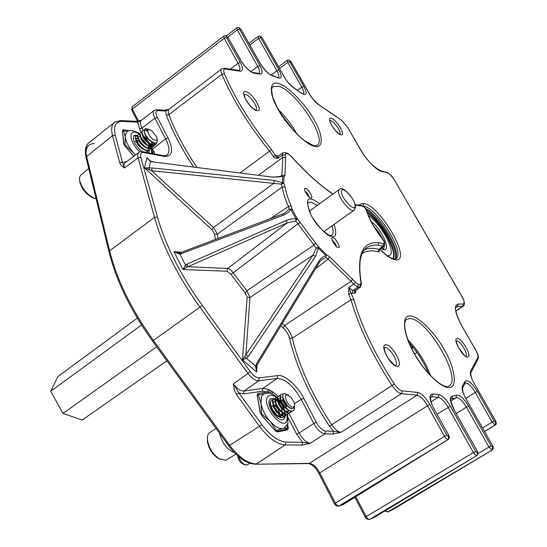<?xml version="1.0" encoding="UTF-8"?>
<svg xmlns="http://www.w3.org/2000/svg" width="547" height="547" viewBox="0 0 547 547"><rect width="100%" height="100%" fill="white"/><g stroke="black" fill="none" stroke-linecap="round" stroke-linejoin="round"><path stroke-width="0.82" d="M256.611 110.556C249.302 108.791 238.437 89.004 246.294 91.841C253.562 93.769 264.228 113.044 256.611 110.556M340.733 134.781C335.222 133.495 325.342 116.155 331.338 118.357C336.829 119.779 346.545 136.716 340.733 134.781M467.76 357.047C463.275 358.087 452.075 338.429 457.135 338.456C461.641 337.629 472.615 356.774 467.76 357.047M397.628 366.428C391.543 367.748 378.982 344.877 385.731 344.836C391.816 343.803 404.096 365.991 397.628 366.428M314.354 146.24C306.115 145.078 286.402 125.126 277.992 109.14C268.406 92.785 269.466 79.582 279.25 83.794C287.989 86.077 306.211 105.086 314.224 120.012C323.311 135.232 323.742 149.393 314.354 146.24M449.887 387.372C443.289 390.079 423.857 371.721 414.024 353.116C403.201 334.6 401.348 315.099 409.806 316.063C417.06 314.812 435.05 332.549 444.321 349.745C454.482 366.805 457.784 386.934 449.887 387.372M359.215 205.234L361.027 203.737L363.707 203.6C380.24 205.063 412.917 262.15 395.563 259.791C391.29 259.216 386.004 255.64 379.721 249.083M433.709 408.11C432.745 406.688 431.74 404.219 430.694 400.691L430.633 396.937L431.856 396.691L430.407 397.648M322.101 259.299L325.827 257.487L328.056 259.087L315.633 268.659M256.495 366.531L257.411 364.391L256.714 363.386L318.846 261.295L319.421 262.43L257.425 364.364M318.846 261.295C320.973 257.965 323.427 256.133 326.224 255.784L325.827 257.487L326.224 255.784L318.251 248.112L315.557 256.379L313.041 255.073L249.986 297.554L246.882 290.792L313.971 245.022L316.18 248.078L318.648 247.032L318.251 248.112L316.18 248.078L313.041 255.073L242.465 359.851L246.512 358.326L244.865 356.569M315.557 256.379L248.441 356.227L245.883 354.791L249.986 297.554L247.155 297.342L245.056 292.754L230.855 274.218L227.155 271.244L182.978 269.5L187.874 266.724L187.06 264.098L287.072 220.072L291.825 218.882L297.301 218.752L295.688 220.954L297.93 223.812L233.145 272.857C231.285 270.204 229.473 268.741 227.696 268.461L287.093 222.95L295.688 220.954L296.071 219.026L290.881 209.522L289.219 209.077L292.112 209.255L291.148 205.795C287.954 198.711 285.944 192.448 285.11 186.992L283.736 183.272L281.24 184.154L282.252 186.985L217.357 234.123L213.515 227.545L273.91 183.238L274.163 180.442L151.984 167.922L144.531 167.854L151.69 170.726L151.984 167.922M355.694 290.43L355.782 292.18L355.092 293.281L351.037 293.055L353.82 299.544C361.225 325.725 374.716 353.868 394.291 383.973C397.122 388.09 399.72 390.38 402.079 390.838L417.799 392.472C421.634 393.43 425.628 397.423 429.785 404.438L446.844 435.221L444.479 436.362C445.832 438.537 447.002 439.61 447.979 439.583L448.588 436.834L446.844 435.221M448.342 439.316L448.157 439.508C449.552 438.25 449.668 436.67 448.499 434.776L433.573 408.124C429.197 399.303 428.862 394.592 432.554 393.997L438.947 394.661C442.53 395.577 446.338 399.426 450.379 406.202L475.699 451.46L473.435 452.574C474.755 454.687 475.863 455.719 476.758 455.658L477.36 453.005L475.699 451.46M477.011 455.494L476.888 455.603C478.242 454.283 478.345 452.731 477.196 450.96L453.983 409.73C449.757 401.361 449.278 396.801 452.547 396.055L456.492 395.207C459.712 394.578 463.76 398.223 468.622 406.134L491.11 445.99L488.936 447.063L492.115 450.051L492.697 447.487L491.11 445.99M492.341 449.907L492.232 449.996C493.544 448.69 493.633 447.2 492.498 445.531L465.668 398.209C462.605 392.514 461.538 388.466 462.468 386.059L465.053 381.321C467.719 379.338 471.787 382.674 477.264 391.324L494.221 421.135L492.136 422.147L495.179 425.067L495.739 422.599L494.221 421.135M495.432 424.903L495.315 425.012C496.471 424.561 496.553 423.152 495.548 420.78L473.764 382.695C470.81 377.239 469.75 373.389 470.605 371.146L477.777 357.649C478.317 356.118 477.572 353.512 475.541 349.827L461.798 325.923C454.844 312.74 453.593 305.452 458.044 304.057L463.254 303.988C464.772 303.482 464.328 301 461.928 296.536L394.674 180.469C392.049 176.25 389.594 173.672 387.31 172.743L381.437 171.327C377.109 170.999 365.417 158.821 360.124 149.023L347.837 127.649L341.451 120.21L318.778 104.839C315.4 102.385 312.31 98.816 309.513 94.125L291.428 62.358L309.657 94.214M289.192 60.129L289.876 60.717L288.932 60.054L287.346 60.314L287.763 62.413L289.78 61.729L303.865 86.481C307.441 93.674 306.744 95.971 301.78 93.387L293.924 88.094C290.354 85.51 287.148 81.811 284.29 77.004L262.498 38.406L284.454 77.106M260.208 36.116L260.878 36.704L259.948 36.034L258.246 36.3L258.635 38.386L260.728 37.695L278.991 70.057C282.279 76.539 281.91 79.096 277.862 77.736L272.83 75.971C268.604 74.46 264.324 70.187 259.975 63.158L241.35 29.9L260.153 63.281M238.971 27.528L239.654 28.129L238.704 27.446L236.926 27.726L237.295 29.846L239.463 29.141L259.914 65.688C262.792 71.247 262.84 74.05 260.064 74.098L254.068 73.223C249.569 71.746 245.029 67.308 240.454 59.903L228.461 38.276L240.659 60.033M225.952 35.801L226.684 36.444L225.672 35.719L223.839 36.027L224.195 38.249L226.458 37.511L240.324 62.522C243.265 68.272 243.237 71.165 240.236 71.199L225.508 69.045C223.525 68.915 223.169 70.515 224.448 73.838C234.978 98.426 250.629 123.636 271.401 149.468L275.544 155.649L278.314 156.004M379.399 249.329C379.823 251.244 379.392 252.078 378.114 251.825C371.851 250.129 366.579 250.642 362.285 253.377M354.456 293.411L355.03 290.655L359.776 287.202L360.357 284.433L358.34 284.378L357.759 287.161L352.877 290.621L355.591 290.505L360.336 287.052L357.759 287.161L353.697 284.112L348.754 287.558L348.658 294.115L351.037 293.055L348.754 287.558L352.877 290.621L352.302 293.397M364.623 249.719C368.514 247.996 373.218 247.866 378.715 249.336L379.461 249.275L383.803 246.041L383.044 246.109L378.715 249.336L378.114 251.825M240.359 172.729L269.555 151.143L274.512 157.83L277.739 158.363L282.491 155.006L282.82 157.392L258.581 175.04M282.669 152.975L278.02 156.216L277.739 158.363L275.544 155.649L273.144 156.469M225.508 69.045L224.065 68.252L221.788 68.799C220.701 69.558 220.735 71.397 221.891 74.303L168.886 114.624C175.122 131.301 184.442 148.832 196.831 167.211M240.324 62.522L238.048 63.288C240.037 66.98 240.475 69.38 239.354 70.495M259.914 65.688L257.726 66.426C259.668 69.989 260.14 72.307 259.141 73.394M271.045 75.035L276.891 70.775C278.908 74.447 279.353 76.744 278.218 77.667L277.514 77.305M303.865 86.481L301.841 87.185C303.886 90.87 304.358 93.154 303.25 94.043L301.568 93.065M463.254 303.988L462.755 306.238L463.323 306.067C463.747 306.484 466.106 303.729 462.037 296.604L461.928 296.536M495.739 422.599L495.22 425.053L484.56 431.474M465.182 383.139C467.842 382.668 471.179 385.724 475.186 392.308L492.136 422.147L482.57 427.945M492.697 447.487L492.156 450.037L387.864 511.876L391.584 510.317M450.81 401.033L455.986 397.758C458.803 397.184 462.297 400.315 466.454 407.166L456.246 413.539M454.106 409.717C450.851 401.724 449.791 398.113 450.919 398.886L451.884 398.66L450.769 399.378M477.36 453.005L476.806 455.644L369.581 519.39L373.567 517.715M438.947 394.661L438.256 397.327C441.374 398.066 444.663 401.382 448.123 407.269L473.435 452.574L366.196 516.58C367.413 518.618 368.541 519.554 369.581 519.39L369.416 519.472C367.119 519.397 365.731 518.624 365.246 517.154L366.196 516.58L355.81 496.669M448.588 436.834L448.027 439.562L338.921 506.057L343.345 504.368M417.799 392.472L417.087 395.235C420.417 396.007 423.863 399.447 427.433 405.546L444.479 436.362L335.373 503.137C336.617 505.23 337.8 506.201 338.921 506.057L338.702 506.166C336.863 506.378 335.441 505.565 334.443 503.739L335.373 503.137L319.728 472.786C316.467 466.906 313 463.753 309.328 463.336L308.412 463.569M394.291 383.973L392.062 385.512C395.46 390.408 398.558 393.129 401.348 393.676L417.087 395.235L309.328 463.336L255.743 464.232L308.679 463.569C314.176 465.306 316.802 469.777 318.833 473.428L318.846 473.456M348.658 294.115L351.044 299.722L292.303 338.21C291.018 333.52 288.44 329.308 284.57 325.581L351.106 281.267L353.697 284.112L355.584 282.314L329.581 256.81L328.056 259.087L351.106 281.267L352.596 279.004M383.844 246.013L383.803 246.041C385.293 243.9 384.842 241.494 382.456 238.82M221.556 68.977L169.194 109.133C167.984 109.913 167.881 111.745 168.886 114.624L166.356 115.082L165.584 111.014L169.091 109.202M353.82 299.544L351.044 299.722C358.49 326.313 372.165 354.907 392.062 385.512L331.721 424.752C334.969 429.463 338.06 431.98 341.007 432.294L332.932 434.099L324.925 433.86C321.096 433.251 317.376 429.798 313.78 423.494L299.134 433.012C302.635 439.316 306.354 442.728 310.279 443.255L301.93 445.142L302.648 442.345L285.89 442.058C278.232 441.408 270.191 435.556 261.76 424.499L238.786 392.835L243.449 393.943L262.355 391.214L267.408 392.076L257.815 393.478L257.145 395.078L260.105 412.404L261.555 415.255L275.353 430.831L277.432 431.973L287.722 429.785L288.31 428.116L287.585 424.267M355.16 204.633L360.671 205.269L362.394 206.062C364.056 206.657 365.464 208.318 366.64 211.06L366.996 211.655C369.793 220.229 374.927 229.261 382.401 238.759L382.442 238.95C384.466 241.842 384.869 243.394 383.652 243.606L378.674 242.642L378.141 245.179L383.044 246.109L383.652 243.606M193.556 166.794C181.419 148.497 172.353 131.266 166.356 115.082M157.146 109.742L164.121 110.22L165.584 111.014L158.138 110.508C155.539 110.692 155.266 112.983 157.324 117.386L168.025 137.919C173.816 150.534 172.537 156.702 164.196 156.421L143.847 152.538C141.058 152.216 140.073 153.837 140.887 157.42L157.427 216.954C165.529 245.391 180.469 274.881 202.253 305.424L250.314 371.728C253.507 375.885 256.488 377.936 259.251 377.874L277.616 375.618C283.989 373.861 297.951 386.093 303.77 398.325L316.289 422.346C319.291 427.604 322.409 430.51 325.636 431.057L324.925 433.86L310.279 443.255L302.648 442.345L296.624 434.168L299.134 433.012L289.007 413.375M154.022 110.576L141.495 120.196C139.868 121.379 140.039 124.005 142.008 128.066L154.904 118.22C152.928 114.118 152.729 111.492 154.302 110.357L156.654 109.715L158.138 110.508M121.14 120.586L136.278 121.325L137.762 122.131L141.427 120.251M223.839 36.02L132.196 106.802L132.326 109.085L131.806 110.234M495.308 425.012L484.608 431.549L495.315 425.012M384.65 511.062L387.707 511.958L391.508 510.372L492.238 449.996L391.187 510.529M385.56 510.515L387.707 511.958M369.416 519.472L373.485 517.777L476.895 455.603L373.15 517.941M338.702 506.166L343.215 504.471L448.15 439.508L342.743 504.69M332.932 434.099L333.636 431.33L329.52 426.311C309.472 395.502 296.159 366.203 289.575 338.422C288.522 334.47 286.354 330.928 283.086 327.803L284.57 325.581L282.273 323.509M402.079 390.838L401.348 393.676L341.007 432.294L333.636 431.33L325.636 431.057M215.443 239.442L214.581 234.171L211.976 229.713L144.531 167.854L146.869 157.721L150.562 161.392L153.297 161.974L272.96 177.16L281.534 176.291C282.573 176.838 273.158 177.324 272.98 176.872M279.92 176.77L282.115 175.279L284.939 175.491L285.575 157.598L285.178 154.842L285.924 153.372L284.597 152.531L282.778 152.9L282.491 155.006L285.178 154.842M285.575 157.598L282.82 157.392L281.787 176.182M141.304 132.23L139.588 128.901L137.762 122.131L122.186 121.386C115.526 121.455 113.229 126.097 115.294 135.307L122.453 162.302L126.555 161.693M151.792 147.061L151.984 147.464M152.052 147.622L152.647 149.099L165.597 138.774L154.904 118.22L157.324 117.386M133.742 156.278L124.839 145.946L123.588 143.492L122.446 130.548L123.376 129.68L129.051 130.897M143.847 152.538L142.548 151.663C140.353 151.663 139.17 151.875 139.013 152.305L139.013 152.305C137.68 153.215 137.359 155.047 138.063 157.803L124.463 168.018L121.215 165.495L119.663 162.685L122.453 162.302L124.463 168.018C123.779 165.215 124.114 163.375 125.482 162.5L138.665 152.572M250.314 371.728L233.33 383.871L238.786 392.835L236.495 394.613L234.451 390.257L233.33 383.871C237.111 388.835 240.673 391.221 244.024 391.043L262.916 388.397L268.427 389.355L267.408 392.076L268.42 392.206L269.746 390.079L268.427 389.355M281.712 176.216L283.968 176.975L282.69 176.387L282.443 182.677L283.736 183.272L283.968 176.975L284.939 175.491M270.341 218.65L288.474 206.472L289.219 209.077L285.329 212.646L282.546 214.027M248.441 356.227L246.512 358.326L255.545 366.121L256.673 372.063L256.488 366.545L255.545 366.121L256.714 363.386M202.253 305.424L199.901 307.134L248.01 373.498C251.839 378.456 255.394 380.897 258.669 380.801L277.042 378.462C285.377 378.866 293.452 385.861 301.267 399.447L294.389 403.7M150.972 161.174L149.263 160.216L146.869 157.721L150.309 160.893M179.491 252.905L173.973 251.716L179.99 254.177L179.491 252.905M329.581 256.81L326.607 254.711L318.648 247.032L297.301 218.752L292.112 209.255L290.881 209.522L288.324 212.434L284.249 214.862L179.99 254.177L185.495 265.022L182.978 269.5L173.973 251.716L181.748 252.208M151.608 148.483L152.264 148.162M151.075 147.287L151.478 147.04M154.938 154.035L152.647 149.099L152.011 149.516M122.754 131.054L123.451 131.102M286.895 428.349L286.649 429.258L287.722 429.785M257.391 395.351L257.815 393.478M278.095 396.561L272.898 391.939L269.746 390.079M211.976 229.713L213.515 227.545L151.69 170.726L281.24 184.154L282.443 182.677L274.163 180.442M187.06 264.098L185.495 265.022L186.732 267.168M149.495 170.001L149.105 167.867L150.562 161.392L153.406 161.7M181.789 253.726L180.831 252.557L179.553 252.878M153.181 149.987L152.374 150.603M154.008 151.574L152.777 152.182M271.36 391.009L270.266 393.272L268.42 392.206L268.331 392.999M272.898 391.939L271.592 393.778M180.879 252.536L282.484 214.048L283.592 215.121M286.43 220.338L287.093 222.95L187.874 266.724L227.696 268.461L227.155 271.244M133.885 135.67L137.516 135.793M137.714 135.362L134.206 135.382C132.094 139.615 134.74 145.023 142.145 151.615M136.244 142.015L135.15 141.338M137.646 141.837L136.853 141.331M148.859 152.873L149.475 149.878M149.468 149.844L149.269 148.825M149.201 148.552L148.928 147.704M148.914 147.649L148.196 145.974M135.553 154.917L124.996 144.743L125.352 134.706L126.911 131.984C129.215 129.55 133.509 130.165 139.793 133.844M135.314 155.095L133.071 152.264C128.477 146.753 125.885 141.659 125.29 136.976L123.738 130.856L128.572 131.061M124.996 144.743L124.422 145.228M123.738 130.856L122.801 131.656M141.454 138.275L144.326 141.126M149.064 150.206L148.716 152.845M136.265 140.018L138.425 141.188M135.82 138.48L137.762 138.37M381.115 248.044L382.743 246.827M382.763 246.813L382.421 249.145M392.91 258.717C399.036 252.81 381.382 221.138 367.105 212.01M387.652 255.948L389.546 255.524C396.513 252.352 381.095 223.456 368.322 215.388M380.746 248.317L382.086 249.022C392.472 254.054 382.476 229.405 371.112 221.494M382.387 249.145L383.666 248.871L384.623 244.912M382.852 239.34L378.709 232.078L373.375 225.631M392.705 258.649C397.813 252.051 381.286 222.424 367.399 212.892M388.062 256.228L389.546 255.524M155.163 140.305C157.023 140.504 157.488 139.314 156.565 136.729L151.888 130.877L149.748 129.83C144.784 128.483 150.493 139.553 155.163 140.305M150.22 129.967L148.791 129.4L147.259 129.618L146.623 131.184L145.044 128.819L144.442 132.552C146.897 138.083 150.418 141.598 155.013 143.082C157.317 143.157 157.987 141.598 157.023 138.405M154.179 142.911L153.488 143.923L151.287 144.162M153.98 142.849L153.44 143.957M153.392 143.998L152.018 144.511M151.963 142.152L152.121 144.285M151.977 144.832L151.334 145.707L149.099 145.946M151.581 141.953L151.881 144.264M151.799 144.757L151.287 145.741M151.245 145.782L149.837 146.295M149.83 143.957L149.974 146.07M149.83 146.623L149.187 147.492L147.485 147.834M148.975 142.637L143.15 135.588L147.006 139.177M149.304 143.314L149.304 143.314C146.145 141.222 143.991 138.685 142.835 135.724M149.447 143.772L149.734 146.056M149.652 146.555L149.14 147.526M149.092 147.567L147.663 148.08M146.623 131.184L147.095 129.755M151.41 141.482C148.251 139.355 146.111 136.818 144.982 133.878M153.468 142.651C148.422 140.449 145.42 137.099 144.456 132.593M151.013 144.387C146.097 142.063 143.191 138.74 142.302 134.432M147.088 145.078L143.129 141.639L140.702 137.584M140.422 136.032L140.647 135.171M148.825 146.165C143.936 143.854 141.044 140.552 140.155 136.258M144.873 146.828L140.982 143.437L138.576 139.444M138.145 137.427L138.781 136.743L140.169 136.647M146.644 147.943C141.782 145.646 138.904 142.357 138.008 138.083M142.664 148.579L138.835 145.228L136.456 141.297M135.998 139.239L136.647 138.535L138.022 138.432M144.463 149.721C139.635 147.43 136.771 144.162 135.875 139.902M136.449 138.712L137.83 138.671M156.538 142.815L155.799 144.64M155.772 144.661L153.454 145.235C147.738 144.757 139.266 132.565 142.582 130.89L144.087 130.412M145.044 128.819L146.869 128.736L148.251 129.345M156.804 142.617L155.827 144.62L153.728 145.01C148.011 144.531 139.54 132.333 142.849 130.665M147.177 151.772L146.063 152.339M140.996 137.352L146.897 144.504M148.046 150.589L147.225 151.738L145.112 152.141M143.533 136.312L148.278 142.063M149.317 150.001L146.986 150.589C141.242 150.151 132.812 138.001 136.162 136.285L137.639 135.8M150.015 145.187L150.234 146.07M151.04 148.442L150.35 146.808L150.247 148.613M150.186 148.818L149.365 149.96L147.259 150.363C141.516 149.933 133.078 137.776 136.429 136.066M151.464 148.23L149.14 148.805C143.403 148.36 134.959 136.189 138.295 134.494L139.779 134.008M152.162 143.444L152.374 144.278M152.483 145.01L152.394 146.828M152.333 147.034L151.512 148.189L149.406 148.586C143.676 148.134 135.225 135.964 138.562 134.268M154.288 142.938L154.322 145.051M154.275 145.27L153.639 146.425M153.618 146.446L151.293 147.02C145.57 146.562 137.106 134.377 140.435 132.695L141.933 132.21M154.603 143.02L154.541 145.044M154.486 145.249L153.666 146.405L151.567 146.801C145.837 146.336 137.379 134.152 140.702 132.47M136.21 136.258L137.625 136.053M138.343 134.459L139.772 134.268M140.483 132.661L141.919 132.47M144.442 132.552L144.791 129.03M88.723 168.428L81.12 174.855C79.684 175.956 79.212 177.884 79.684 180.633C81.893 188.305 86.645 194.123 93.94 198.076L96.094 198.787M94.959 198.465L92.614 197.747C86.05 194.192 81.776 188.968 79.794 182.076L79.63 180.312M223.73 439.002L229.795 447.296M234.478 452.738C226.991 449.525 221.993 443.002 219.484 433.162M219.997 459.22L217.672 458.024C211.935 453.75 208.51 448.123 207.388 441.142L207.381 438.858M216.072 428.472L210.007 432.362C208.017 433.641 207.156 436.109 207.436 439.774C208.687 447.535 212.503 453.798 218.882 458.557L225.514 460.307L226.937 459.699M286.806 394.818C282.389 395.16 289.007 408 293.083 406.961C294.539 406.517 294.84 404.91 293.985 402.134L290.676 396.814L286.806 394.818M288.501 395.173L284.419 393.498C279.196 393.943 287.66 410.052 293.001 408.336L293.582 408.048L294.546 404.766L294.45 409.655L294.628 405.395M287.681 405.881L283.496 399.331M293.37 408.178L292.624 408.493C288.802 409.703 281.705 400.172 282.867 396.534M285.315 407.618L280.939 400.76M280.604 398.428L281.397 396.835M287.64 409.662C283.168 406.749 280.72 403.071 280.29 398.633M288.563 411.194L285.404 411.023M282.717 409.122L278.464 402.448M288.248 411.385L286.348 411.645M285.09 411.221C280.659 408.322 278.225 404.671 277.794 400.254M278.717 398.558L279.155 398.442M285.746 412.951L282.861 412.575M280.126 410.619L276.003 404.13M276.426 400.001L277.726 399.884M285.103 413.204L283.818 413.204M282.539 412.773C278.149 409.894 275.736 406.257 275.305 401.874M275.49 400.965L276.119 400.199M277.541 412.11L273.541 405.812M273.131 403.289L273.951 401.573M284.057 413.703L282.608 414.77L281.295 414.77M280.002 414.318C275.647 411.453 273.254 407.843 272.816 403.488M273.76 401.71L275.278 401.758M274.963 413.594L271.538 408.63M280.119 416.329L278.772 416.322M277.466 416.212L274.813 413.949M276.673 400.021L277.78 400.199M278.177 400.37C281.349 402.346 283.462 405.662 284.508 410.325M284.57 410.947L284.351 413.047M279.756 405.341L280.461 406.469M281.343 408.212L282.396 412.226M282.416 412.712L282.095 414.633M281.691 415.344L280.426 416.137M282.095 412.541L281.862 414.612M281.561 415.282L280.768 416.069M277.931 408.657L279.579 413.553M274.409 407.857L274.888 408.527M275.497 409.505L275.907 410.25M271.811 409.218L272.112 409.614M273.336 411.563L273.575 412.028M293.356 410.749L292.351 411.194C286.505 412.971 276.577 396.384 281.179 394.408L281.384 394.278M294.45 409.655L292.672 410.995C286.826 412.773 276.891 396.178 281.486 394.209L283.428 394.12M283.346 417.005L282.334 417.457C276.426 419.282 266.587 402.756 271.257 400.732L271.456 400.609M284.426 415.959L282.649 417.258C276.741 419.084 266.902 402.558 271.565 400.541L272.31 400.295M285.842 415.447L284.83 415.898C278.936 417.71 269.076 401.17 273.726 399.16L273.931 399.03M286.922 414.394L285.144 415.699C279.25 417.511 269.384 400.972 274.033 398.961L275.326 398.722M288.337 413.881L287.332 414.332C281.452 416.137 271.572 399.577 276.201 397.58L277.808 397.143M289.418 412.828L287.647 414.134C281.773 415.939 271.88 399.378 276.515 397.382M290.847 412.315L289.842 412.766C283.975 414.558 274.068 397.984 278.683 395.994L278.888 395.864M291.927 411.255L290.156 412.568C284.296 414.359 274.382 397.778 278.997 395.796L280.303 395.563M275.175 409.853L276.577 412.718M274.464 398.92L275.25 398.954M278.211 400.5L281.869 404.787L284.276 410.12M284.467 410.886L284.584 411.481M275.565 398.756L277.691 399.693M279.832 401.532L284.078 408.377M285.062 413.217L285.042 413.812M285.008 414.113L284.529 415.775M282.238 399.905L286.587 406.92M287.544 411.652L287.524 412.226M287.496 412.534L287.018 414.209M270.355 398.872L273.869 399.071L275.975 400.295M276.044 400.342L277.979 402.018M284.652 415.932L284.317 417.997L283.305 419.467M274.409 398.797L270.656 398.667L269.404 400.213C266.355 406.38 278.587 423.009 283.483 419.371L284.796 417.696L285.124 415.816M287.756 423.85L284.378 427.98L283.018 428.499C279.271 429.033 274.943 426.639 270.054 421.327C265.261 415.699 262.252 409.792 261.022 403.59L261.391 396.589L263.415 394.113C273.521 391.392 272.379 395.03 277.049 397.177M287.421 424.609L287.435 428.014L283.018 428.499L276.344 430.339L270.054 421.327L261.562 413.635L261.022 403.59L258.362 395.05L263.866 393.731M278.97 416.103L278.3 413.238M277.199 411.166L275.838 409.347M272.939 406.688L270.786 405.457M275.038 405.737L273.411 404.37M276.344 430.339L275.551 430.831M261.562 413.635L260.871 414.072M258.362 395.05L257.446 395.638M288.31 428.116L287.435 428.014L284.796 429.648M273.343 404.13C276.522 406.428 278.649 409.607 279.715 413.669M279.818 414.229L279.845 416.205M280.891 416.725L280.126 416.978M279.271 416.944C275.941 415.843 273.281 412.862 271.305 407.994M156.688 346.812L62.96 413.423L82.098 420.069L166.883 360.835M62.96 413.423L50.707 391.255L141.55 324.98M50.707 391.255L57.92 376.534L137.324 318.142M412.848 346.996L412.561 348.145L411.823 348.699M411.638 348.323L411.932 345.875M255.442 109.769C252.42 108.573 249.008 104.805 245.206 98.46L244.085 94.604L245.74 94.528C250.505 95.691 258.779 108.08 256.023 109.947M329.909 120.661L330.832 120.696C334.402 121.523 341.643 132.251 339.899 134.124M456.287 340.938L456.554 340.877C459.959 340.138 468.711 354.511 465.866 356.193M395.495 365.43C396.117 367.071 393.546 364.514 387.775 357.759C382.503 347.837 384.876 347.612 384.452 347.837L385.081 347.639C389.683 346.73 399.57 363.311 395.645 365.396M272.563 86.679L278.731 86.289C296.542 91.246 328.07 139.882 316.918 145.434L313.698 145.611M406.599 319.448L409.204 318.655C425.956 316.357 463.35 379.468 448.8 386.093L448.048 386.387M363.071 206.041L363.707 203.6M363.16 206.055C377.245 207.32 406.209 253.883 395.754 258.731L394.524 258.991M379.809 249.015C386.052 255.278 390.79 258.594 394.031 258.957L395.563 259.791M452.547 396.055L451.884 398.66L454.106 398.496L455.986 397.758L456.492 395.207M319.496 203.819C315.838 200.858 313.199 199.347 311.578 199.279C306.245 197.488 306.252 203.169 311.599 216.318C321.089 230.123 327.913 236.796 332.063 236.331C336.07 237.589 336.761 233.596 334.149 224.352M308.392 202.547L310.976 202.062L317.287 205.419M332.911 237.87C329.103 235.962 336.077 248.591 338.108 247.258C341.861 249.09 334.942 236.584 332.911 237.87M305.698 188.647C301.821 186.541 308.597 198.821 310.751 197.782C314.587 199.812 307.852 187.648 305.698 188.647M238.697 456.683C240.769 462.099 243.531 464.847 246.97 464.95L247.524 464.724M86.139 157.803L86.652 156.497L109.612 250.786C116.908 279.914 131.512 309.8 153.413 340.439L152.51 341.068M114.056 122.754L89.578 142.186C86.029 144.681 85.052 149.454 86.652 156.497L112.545 135.67C110.863 128.88 111.67 124.34 114.952 122.043L120.668 120.566L122.186 121.386M109.038 252.044L109.557 250.827L154.507 217.385C162.657 246.232 177.789 276.153 199.901 307.134L153.413 340.439L229.658 445.285L228.619 445.73M301.93 445.142L285.165 444.923C277.021 444.301 268.468 438.099 259.497 426.304L229.658 445.285C238.861 457.326 247.777 463.562 256.413 463.986L285.165 444.923L285.89 442.058M448.355 434.769L448.636 436.814M477.073 450.974L477.408 452.984M492.389 445.538L492.744 447.473M495.438 420.773L495.78 422.585M289.876 60.717L291.428 62.358M289.78 61.729L289.821 60.696M260.878 36.704L262.498 38.406M260.728 37.695L260.816 36.676M239.654 28.129L241.35 29.9M239.463 29.141L239.593 28.102M226.684 36.444L228.461 38.276M226.458 37.511L226.615 36.417M276.556 155.608L277.767 156.449M271.401 149.468L269.555 151.143C248.434 124.901 232.543 99.287 221.891 74.303L224.448 73.838M240.236 71.199L238.827 70.426L224.667 68.341M138.5 121.065L132.326 109.085L224.195 38.249L238.048 63.288L230.301 69.168M240.454 59.903L244.666 65.831C247.483 69.154 250.157 71.363 252.68 72.464L254.068 73.223M260.064 74.098L258.69 73.353L253.261 72.553M227.771 37.175L237.295 29.846L257.726 66.426L250.868 71.575M259.975 63.158L260.228 63.411C264.502 69.975 268.276 73.913 271.551 75.247L272.83 75.971M277.862 77.736L272.105 75.349M278.991 70.057L276.891 70.775L258.635 38.386L249.917 44.991M284.29 77.004L284.522 77.223C285.643 79.848 288.618 83.301 293.445 87.588L293.924 88.094M301.78 93.387L293.712 87.766M279.565 68.443L287.763 62.413L301.841 87.185L297.431 90.276M309.513 94.125L309.718 94.323C310.675 96.682 313.534 100.019 318.292 104.34L318.778 104.839M330.053 112.436L318.559 104.518M330.149 112.504L329.766 112.053M341.451 120.21L329.937 112.183M347.837 127.649L360.247 149.085M360.124 149.023L360.295 149.174C366.141 159.382 372.815 166.534 380.315 170.63L381.437 171.327M387.31 172.743L380.801 170.746M394.674 180.469L462.017 296.556M458.044 304.057L457.545 306.327L462.755 306.238L455.815 310.983M461.798 325.923L475.63 349.834M456.219 306.723L457.545 306.327L455.774 307.523M475.541 349.827L475.651 349.868C478.078 354.08 478.857 357.17 478.003 359.133M477.777 357.649L477.846 359.447L474.495 365.95M474.276 364.411L474.406 366.141M474.249 364.466L474.304 366.326L470.81 372.753M470.605 371.146L470.659 373.033C471.001 376.856 472.075 380.076 473.866 382.695M473.764 382.695L495.534 420.759M477.264 391.324L465.832 398.305M465.053 381.321L465.114 383.249L462.687 387.72M462.468 386.059L462.53 388.008C462.824 392.117 463.904 395.515 465.777 398.202M465.668 398.209L492.491 445.511M468.622 406.134L466.454 407.166L488.936 447.063L477.982 453.586M453.983 409.73L477.182 450.94M450.379 406.202L437.046 414.113M432.554 393.997L431.856 396.691L438.256 397.327L431.002 401.86M433.573 408.124L448.485 434.749M429.785 404.438L318.833 473.428L334.443 503.739M296.925 134.022C291.92 124.948 285.719 116.771 278.314 109.496M430.674 375.81C425.566 362.189 417.976 350.176 407.891 339.762M366.353 248.065L367.071 247.545C370.1 245.528 373.792 244.741 378.141 245.179M395.187 258.936C402.141 252.181 379.926 214.868 365.218 208.25M289.575 338.422L292.303 338.21C298.819 365.567 311.961 394.421 331.721 424.752L329.52 426.311M360.712 285.062L361.423 283.838L360.986 282.984L360.357 284.433M378.674 242.642C362.49 241.282 356.589 254.731 360.986 282.984M366.64 211.06C369.533 219.962 374.804 229.261 382.442 238.95M287.38 153.181L290.471 155.628C304.987 171.861 319.113 184.695 332.849 194.137M355.297 205.187L362.394 206.062M285.172 152.661L286.806 153.044L290.471 155.628M285.924 153.372L288.119 153.885M255.456 464.232L255.743 464.232C246.635 463.788 237.603 457.634 228.646 445.764L152.51 341.075C130.754 310.648 116.251 280.912 108.99 251.852L86.091 157.604C84.628 150.801 85.428 145.953 88.505 143.04M358.34 284.378L355.584 282.314M283.086 327.803L280.871 325.814M257.09 364.972L256.673 372.063L242.465 359.851L247.155 297.342M139.588 128.901L142.008 128.066L143.246 130.473M145.693 135.225L146.507 136.791M150.302 144.162L151.157 145.823M151.17 145.844L151.669 146.815M142.111 133.803L141.399 132.422M119.663 162.685L112.545 135.67L115.294 135.307M157.427 216.954L154.507 217.385L138.063 157.803L140.887 157.42M94.487 143.567C88.976 143.567 86.146 146.808 85.995 153.276M288.447 418.27L296.624 434.168M316.289 422.346L313.78 423.494L301.267 399.447L303.77 398.325M261.76 424.499L259.497 426.304L236.495 394.613M291.148 205.795L288.474 206.472C285.172 199.129 283.1 192.633 282.252 186.985L285.11 186.992M315.749 242.977L313.971 245.022L297.93 223.812L300.282 222.513M331.92 225.932C333.622 230.841 333.54 233.979 331.673 235.34L331.01 235.47M332.494 240.707L334.969 242.943L336.214 246.027M305.247 191.457L307.688 193.617L308.98 196.599M245.056 292.754L246.882 290.792L233.145 272.857L230.855 274.218M277.616 375.618L277.042 378.462L262.916 388.397L262.355 391.214M259.251 377.874L258.669 380.801L244.024 391.043L243.449 393.943M164.196 156.421L162.924 155.567L143.013 151.751M168.025 137.919L165.597 138.774C169.707 147.088 170.076 152.599 166.698 155.314L163.382 155.656M218.041 238.458L217.357 234.123L214.581 234.171M123.376 129.68L122.781 131.369M122.446 130.548L123.895 143.929M123.588 143.492L124.819 145.926M124.839 145.946L133.817 156.223M126.2 161.96L125.947 161.584M275.367 430.639L277.432 431.973M261.575 415.07L275.353 430.831M260.105 412.404L261.555 415.255M260.358 412.677L257.145 395.078M257.377 395.009L260.728 394.421M427.186 371.96L427.788 371.57M416.971 352.459L414.619 353.93M153.297 161.974L272.96 177.16M143.752 137.68L144.353 138.282M147.02 141.386L147.492 142.022M148.148 142.965L149.755 145.625M151.068 148.524L151.875 153.447M139.923 151.854C128.367 141.878 127.971 126.562 139.184 134.022M140.073 134.603L140.415 134.849M287.134 414.366L287.066 420.274C283.818 431.562 262.464 407.406 267.114 397.607C268.755 394.36 271.845 394.312 276.392 397.464L277.602 398.435M278.327 399.091L280.98 401.977M354.087 210.219L353.957 210.308C350.668 213.159 337.656 196.995 338.525 191.101L339.318 189.453C342.6 184.907 355.454 199.498 355.509 206.978M355.058 206.028C355.147 213.125 340.665 197.617 341.417 191.361C341.56 184.544 355.673 199.785 355.058 206.028M329.752 120.737L331.161 124.313C334.101 129.338 336.931 132.593 339.666 134.083M456.157 341L456.225 340.952C456.93 341.629 454.687 338.21 458.331 347.242C463.644 354.511 466.153 357.492 465.853 356.193M272.488 86.754L271.51 89.605L272.604 96.641L276.673 106.426L283.278 117.475L291.537 128.23L300.33 137.235L304.529 140.688L313.171 145.475M406.551 319.482L406.811 319.311C402.264 320.945 405.053 338.49 416.089 356.453C426.694 374.551 442.461 387.926 447.754 386.442M330.45 235.408C329.773 236.413 318.716 228.762 312.98 218.451C309.725 214.027 307.127 203.983 307.865 203.805L308.358 202.575M336.446 246.328L336.508 246.294C337.396 247.77 331.899 241.323 332.35 240.256L332.207 240.461M309.281 196.893L309.301 196.879C310.252 198.376 304.617 191.942 305.076 190.971L304.946 191.183M237.754 455.877C238.458 461.333 241.439 464.396 246.704 465.066L250.027 463.33M347.96 127.718L341.239 119.889M394.777 180.517C392.589 177.748 393.095 176.134 386.681 172.168M461.894 325.937C451.952 306.689 456.793 306.635 456.273 306.689L456.212 306.73M366.189 248.201L367.071 247.545C360.008 252.085 358.107 264.071 361.362 283.503M463.323 306.074L455.849 311.188M293.623 130.569L280.768 113.632M428.65 373.622C423.843 362.114 417.286 351.735 408.971 342.49M361.423 283.838L360.336 287.045M366.251 209.87C380.172 218.643 399.542 250.266 395.05 258.963M366.914 211.388C365.786 208.202 363.899 206.157 361.259 205.269M333.027 194.014C319.81 185.146 305.629 172.298 290.478 155.471M164.551 110.241L168.886 109.27M141.249 120.306L136.695 121.338M137.482 121.263L131.745 110.125L132.196 106.802M236.926 27.719L226.253 35.952M258.246 36.3L248.988 43.329M287.346 60.314L278.608 66.748M365.246 517.154L354.873 497.25M228.667 38.413L226.205 35.924M241.542 30.03L239.217 27.644M262.663 38.522L260.44 36.232M291.578 62.454L289.431 60.245M276.474 431.398L286.649 429.258M319.441 262.396L322.286 259.155M256.324 367.399L256.488 366.545M179.512 252.885L178.992 252.926M153.01 153.666L150.91 146.958M150.746 146.623L150.528 146.193M150.446 146.049L150.063 145.345M149.208 143.923L148.921 143.471M147.252 141.126L144.627 138.063M92.614 197.747L93.94 198.076M79.794 182.076L79.684 180.633M217.672 458.024L218.882 458.557M207.388 441.142L207.436 439.774M226.745 459.815L235.88 454.147M287.927 423.344L287.749 414.202M355.488 207.443L353.957 210.308L323.906 231.607M339.161 189.563L309.335 211.19"/></g></svg>
